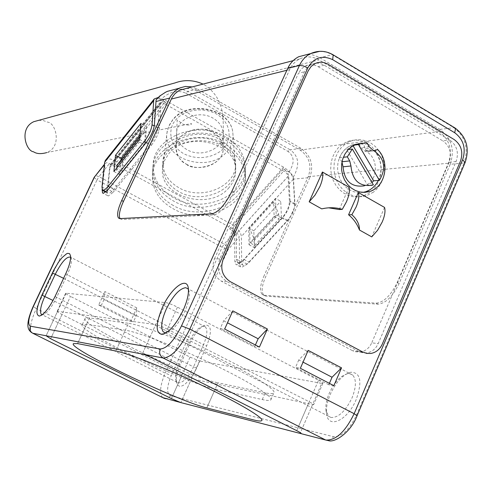 <?xml version="1.0" encoding="UTF-8"?>
<svg xmlns="http://www.w3.org/2000/svg" width="492" height="492" viewBox="0 0 492 492"><rect width="100%" height="100%" fill="white"/><g stroke="black" fill="none" stroke-linecap="round" stroke-linejoin="round"><path stroke-width="0.37" stroke-dasharray="2.46 1.84" d="M186.4 164.168C192.304 171.271 223.842 167.489 223.177 148.024C221.708 140.054 218.3 134.913 212.95 132.594C207.101 125.608 176.185 128.775 175.988 147.944C177.292 156.431 180.767 161.843 186.4 164.168C179.611 160.177 176.142 154.771 175.988 147.944C175.423 133.326 198.374 123.64 212.95 132.594C219.383 136.45 222.796 141.591 223.177 148.024C224.303 163.073 201.142 173.073 186.4 164.168M38.757 120.319L43.253 120.534L47.822 122.188C55.774 122.834 62.422 146.727 46.678 152.618L191.376 123.547L191.548 123.843C191.037 125.275 188.264 125.435 183.215 124.31L177.194 120.042L175.988 147.944L176.634 133.492C176.788 140.288 180.213 145.663 186.911 149.623C201.462 158.473 224.327 148.51 223.22 133.547C222.839 127.151 219.475 122.041 213.122 118.215C198.737 109.322 176.087 118.959 176.634 133.492M219.912 139.556C229.69 145.404 234.918 153.166 235.594 162.846C237.556 186.037 201.782 201.412 179.008 187.803C168.405 181.653 163.03 173.276 162.883 162.674C162.225 140.484 197.513 125.823 219.912 139.556M219.887 143.301C229.702 149.156 234.948 156.936 235.625 166.628C237.593 189.857 201.702 205.238 178.848 191.609C168.215 185.447 162.821 177.058 162.674 166.444C162.003 144.224 197.415 129.544 219.887 143.301M283.564 167.175L164.045 99.581L115.066 160.779L232.162 224.58C237.704 228.005 240.773 231.99 241.375 236.529L241.689 262.033L242.667 264.991C244.161 266.111 246.344 265.182 249.21 262.205L287.346 220.963C292.07 215.324 294.53 209.807 294.726 204.408L293.269 179.303C292.463 174.814 289.228 170.767 283.564 167.175L232.162 224.58M105.552 160.195C107.594 158.393 110.761 158.59 115.066 160.779M145.976 142.785L149.925 144.968C154.451 138.947 157.089 133.295 157.84 128.025L159.353 103.781L159.728 102.871L160.939 102.41L163.941 103.32L285.139 171.917L287.064 173.953L288.029 176.019L289.419 201.449C289.204 206.843 286.738 212.366 282.021 218.017L243.958 259.382C241.098 262.365 238.928 263.3 237.445 262.193L236.492 259.241L236.252 233.405L235.379 231.338L233.528 229.346L114.802 164.599L111.53 163.848L110.595 164.322L110.177 165.275L107.65 190.047L108.129 192.815L106.1 191.726M158.012 97.539L164.045 99.581M149.925 144.968L113.843 189.383C111.149 192.593 109.242 193.737 108.129 192.815M120.915 160.49L119.599 174.58L145.392 142.692L146.561 126.598L140.023 134.746M275.514 198.405L276.209 215.029L249.013 244.739L248.7 227.98L275.514 198.405L280.717 201.308L281.486 217.95L254.235 247.574L253.854 230.797L280.717 201.308M140.903 123.449L146.561 126.598M139.648 139.519L145.392 142.692M113.923 171.499L119.599 174.58M249.013 244.739L254.235 247.574M281.486 217.95L276.209 215.029M253.854 230.797L248.7 227.98M341.983 144.5L338.022 148.067L334.8 152.483L332.444 157.557L331.061 163.092L330.704 168.854L331.393 174.598L333.096 180.09L335.741 185.109L339.222 189.432L343.385 192.895L348.059 195.349L353.053 196.702L358.164 196.898L363.17 195.939L370.15 192.372L374.129 188.694L377.333 184.162L379.627 178.977L380.925 173.35L381.171 167.52L380.347 161.733L378.496 156.228L375.691 151.247L372.044 146.991L367.715 143.639L362.881 141.345L357.746 140.202L352.53 140.269L347.45 141.548L341.983 144.5M373.489 192.144L366.491 195.724L361.46 196.689L356.337 196.486L351.325 195.127L346.632 192.661L342.457 189.186L338.963 184.844L336.307 179.808L334.597 174.291L333.908 168.522L334.265 162.735L335.655 157.182L338.016 152.077L341.251 147.649L345.224 144.07L350.71 141.099L355.808 139.82L361.042 139.753L366.196 140.897L371.048 143.203L375.39 146.567L379.049 150.847L381.86 155.853L383.723 161.376L384.547 167.188L384.301 173.036L383.004 178.688L380.697 183.897L377.481 188.448L373.489 192.144M358.963 144.027L361.134 147.729L364.757 150.982C379.24 156.228 378.797 181.942 364.148 185.859L372.241 185.232M341.971 162.053L339.443 157.754C342.063 151.499 346.27 147.231 352.051 144.937L358.311 143.713L352.051 144.937L347.899 147.077L344.252 150.165L341.276 154.07L339.117 158.615L337.863 163.59L337.58 168.781L338.281 173.94L339.929 178.842L342.45 183.258L345.728 186.991L349.615 189.875L353.933 191.782L358.483 192.624L363.065 192.378M372.013 182.52L367.672 185.256L346.762 149.709L348.342 149.506M373.36 184.814L367.672 185.256M358.773 143.707L366.823 142.649M354.418 145.103L352.826 145.312L353.102 145.786M339.443 157.754L343.367 157.292M346.762 149.709L352.826 145.312M378.317 180.441C382.985 169.23 381.398 159.113 373.569 150.085L369.547 151.351L373.594 150.866L370.833 150.878L369.203 148.307L365.175 148.812L363.668 144.322L360.365 143.769M369.547 151.351L366.798 151.37L365.175 148.812M358.859 351.528L226.91 281.529C218.878 276.123 216.523 268.577 219.844 258.897L304.407 71.777L307.285 67.466L311.307 64.507C315.63 62.552 319.935 62.779 324.216 65.196L449.756 140.048C456.908 145.374 459.024 152.538 456.102 161.53L378.194 343.613C375.753 348.902 371.927 352.008 366.731 352.93L363.268 352.942L358.859 351.528L362.875 352.063L352.524 350.673L355.212 351.743L360.341 352.069C365.507 351.153 369.301 348.078 371.731 342.832L378.194 343.613M377.628 149.593L373.569 150.085M373.594 150.866L374.234 150.663M367.506 143.824L363.668 144.322M362.327 143.19L367.462 143.738M367.954 144.587L369.203 148.307M384.553 207.427L371.749 236.898M339.252 209.537L349.068 187.212M328.81 207.845L321.75 208.872M229.063 187.557C209.85 211.849 157.938 196.572 162.631 167.68L164.525 160.583L168.547 154.076C185.404 131.253 234.001 141.382 235.49 167.864C236.252 175.097 234.106 181.659 229.063 187.557M225.453 139.882C237.747 147.231 244.364 156.966 245.299 169.076C248.011 198.627 202.464 218.19 173.467 200.97C159.857 193.128 153.006 182.409 152.907 168.83C152.268 140.89 197.052 122.453 225.453 139.882M225.447 147.471C237.827 154.851 244.487 164.617 245.422 176.757C248.153 206.394 202.304 225.988 173.116 208.719C159.414 200.847 152.514 190.103 152.415 176.48C151.764 148.467 196.855 129.986 225.447 147.471M331.03 417.505L328.601 416.25L325.968 410.402C325.421 405.482 326.497 399.799 329.216 393.354C334.351 382.389 340.384 375.863 347.321 373.779L349.855 373.711L352.635 375.039C356.485 379.406 356.294 386.995 352.063 397.813C345.532 411.177 338.521 417.745 331.03 417.505M356.226 399.461C347.69 420.574 327.893 429.571 326.602 413.661C325.975 408.089 327.192 401.656 330.261 394.369C336.061 381.976 342.893 374.596 350.759 372.223C360.63 372.432 362.45 381.509 356.226 399.461M293.478 179.125L293.072 176.425L291.479 174.002L289.401 172.262L283.337 168.817L287.076 172.009L288.687 175.127L290.126 201.068C289.911 206.474 287.445 212.009 282.715 217.673L242.335 261.547L237.076 264.825L235.834 264.345L234.881 261.381L234.567 234.524L232.765 231.375L229.586 228.798L236.953 233.11L238.638 235.17L239.284 237.169L228.202 249.395L227.015 246.547L224.149 244.093L222.163 247.212L228.202 249.395L171.241 375.581C166.745 386.663 166.468 393.379 170.417 395.728L333.478 436.699C341.565 437.025 349.142 430.026 356.202 415.709L464.067 162.987L450.211 164.297L399.135 283.509C392.764 296.522 385.703 303.416 377.954 304.185L265.901 296.153L263.86 295.305C261.215 292.137 261.701 286.209 265.323 277.531L309.831 177.575L293.478 179.125L294.911 203.743C294.714 209.149 292.254 214.678 287.519 220.33L247.064 264.087L241.787 267.347L240.539 266.867L239.567 263.89L239.284 237.169M70.639 257.205L71.426 259.001C71.801 262.574 70.405 267.839 67.232 274.788L56.531 297.574C51.365 307.857 46.752 313.607 42.687 314.812L42.164 314.788M55.042 296.498L193.534 366.897C188.258 377.505 183.19 382.837 178.325 382.899L177.102 382.272L175.712 379.307C175.189 375.328 176.284 370.248 178.99 364.062L180.14 364.929L189.918 343.25C194.955 332.856 200.213 326.786 205.693 325.034C211.591 325.464 211.911 332.42 206.665 345.888L195.201 371.196L189.992 379.326L184.451 384.756L181.167 386.281L179.764 386.355L177.594 385.131L176.431 382.198C175.841 377.684 177.077 371.927 180.14 364.929M188.448 289.567L189.254 292.205C189.783 297.033 188.319 303.355 184.875 311.178C178.621 323.896 172.397 331.104 166.21 332.801M105.682 192.089L107.041 192.815L107.52 195.601L108.504 195.933L113.228 192.181L108.191 189.475M173.264 205.484C159.599 197.624 152.723 186.892 152.618 173.289C151.973 145.306 196.935 126.844 225.447 144.304C237.79 151.671 244.432 161.425 245.373 173.553C248.097 203.153 202.372 222.728 173.264 205.484M225.453 136.751C197.138 119.353 152.477 137.772 153.11 165.681C153.209 179.248 160.041 189.949 173.608 197.784C202.526 214.973 247.956 195.429 245.244 165.909C244.315 153.811 237.716 144.095 225.453 136.751M196.665 368.17L193.534 366.897L203.528 344.64L206.665 345.888M189.918 343.25L188.793 342.334C193.251 333.146 197.895 327.777 202.716 326.239L205.361 326.885C207.821 329.892 207.212 335.815 203.528 344.64L67.232 274.788L65.774 273.669M63.585 278.324L188.793 342.334L178.99 364.062L53.044 300.464M293.269 177.169C300.015 165.257 298.964 156.136 290.132 149.808L300.92 148.338C311.012 155.57 313.982 165.318 309.831 177.575M300.92 148.338L197.304 89.015L192.163 86.93M186.548 88.394L191.646 88.867L196.474 90.792L300.132 150.085C309.314 156.665 312.02 165.527 308.244 176.677L263.694 276.658L265.323 277.531M265.901 296.153L262.211 294.431C259.573 291.264 260.071 285.342 263.694 276.658M264.253 295.274L376.091 303.17L377.954 304.185M119.993 218.589L121.856 219.524L214.057 214.899C220.619 213.276 227.267 205.718 234.014 192.231L289.69 69.575C291.947 64.741 295.292 61.199 299.739 58.935C306.196 55.965 312.617 56.279 319.013 59.895L438.999 131.493C449.571 139.377 452.702 149.949 448.378 163.221L397.253 282.469C390.876 295.489 383.822 302.389 376.091 303.17M450.211 164.297C454.959 149.716 451.521 138.086 439.897 129.408L319.117 57.281L312.82 54.944L307.174 54.501M136.825 307.906L130.663 321.325L98.652 305.028L104.919 291.535L136.825 307.906L136.124 315.987L133.498 321.707L130.663 321.325M249.696 228.448L249.979 242.833L274.149 216.418L273.577 202.132L249.696 228.448L254.561 240.114L278.663 213.805L273.577 202.132M102.145 189.26L105.085 163.449L106.487 162.729L108.283 163L115.399 166.745L166.683 102.896L160.724 99.525C169.23 91.752 177.575 89.63 185.767 93.16L187.833 91.426L182.544 89.433M181.874 89.304L176.062 89.077M312.494 404.75L300.095 433.403L321.737 383.385L199.543 360.95L180.853 402.597L191.554 378.748L313.607 404.781C313.761 404.381 312.297 403.385 309.222 401.786L296.713 430.66L318.545 380.267L177.446 307.149C172.298 304.573 168.393 303.06 165.736 302.598L65.688 293.207C65.657 293.656 67.256 294.714 70.491 296.387L50.658 338.742L62.017 314.486L182.089 374.849L191.554 378.748M98.652 305.028L101.352 305.329L133.498 321.707M136.124 315.987L104.015 299.579L104.919 291.535M104.015 299.579L101.352 305.329M274.149 216.418L278.896 219.038L254.684 245.385L249.979 242.833M254.684 245.385L254.561 240.114M278.663 213.805L278.896 219.038M162.772 397.622L162.6 397.474C159.279 393.219 160.158 385.095 165.226 373.09L222.163 247.212L97.022 179.875L99.009 176.628L96.512 175.847L94.771 176.407M107.041 192.815L109.624 167.6L110.146 166.407L111.315 165.81L113.443 165.945L115.399 166.745M146.395 142.262L151.524 145.097L113.228 192.181M151.524 145.097C156.062 139.07 158.707 133.412 159.451 128.123L160.945 103.474L161.419 102.33L162.563 101.795L164.223 101.893L166.683 102.896M160.724 99.525L158.086 98.615L156.376 99.181M219.844 258.897L214.457 258.792C211.16 268.398 213.503 275.877 221.474 281.24L352.524 350.673M214.457 258.792L298.453 73.21L304.407 71.777M324.216 65.196L318.127 66.678C313.878 64.286 309.597 64.058 305.304 66.002L301.313 68.935L298.453 73.21M318.127 66.678L442.868 140.89L449.756 140.048M456.102 161.53L449.165 162.206C452.068 153.283 449.971 146.179 442.868 140.89M449.165 162.206L371.731 342.832M308.177 350.378L298.785 359.929L303.047 362.143M329.4 383.366L328.804 384.75L333.859 385.679M328.804 384.75L295.489 367.475L300.36 368.299M298.785 359.929L295.489 367.475M259.425 347.057L254.788 346.374L220.244 328.471L224.69 329.037M232.814 310.87L223.675 320.821L220.244 328.471M223.675 320.821L227.476 322.801M255.41 344.972L254.788 346.374M182.089 374.849L171.394 398.612L190.072 357.124L70.491 296.387M190.072 357.124L199.543 360.95M321.737 383.385L322.869 383.36C323.047 382.911 321.602 381.878 318.545 380.267M144.494 144.808L121.567 173.135L122.846 159.162L145.509 130.97L144.494 144.808L139.433 142.01L139.63 139.543M116.795 167.926L116.555 170.417L121.567 173.135M122.846 159.162L117.047 165.306M116.555 170.417L139.433 142.01M139.851 136.924L145.509 130.97M66.094 293.146L46.107 335.765L57.552 311.356L155.712 324.56L142.274 354.031L165.736 302.598M165.669 333.066L167.415 329.216L309.222 401.786M86.543 324.302L77.57 343.607L89.519 317.887L128.517 323.305L115.786 351.011L125.337 330.212L86.543 324.302L82.293 324.603C75.313 329.886 185.429 383.127 215.207 389.067L262.267 399.566C267.076 400.642 269.923 400.74 270.809 399.879C273.927 397.087 249.18 381.601 213.104 364.314C177.102 347.032 138.246 332.063 125.337 330.212M262.267 399.566L265.225 392.825C270.053 393.846 272.925 393.901 273.829 392.985C277.021 390.027 252.359 374.387 216.326 357.106C180.361 339.818 141.487 324.984 128.517 323.305M265.225 392.825L217.999 382.794L206.8 407.942L215.207 389.067M89.519 317.887L85.233 318.281C78.099 323.902 188.104 377.186 217.999 382.794M57.552 311.356L57.158 311.393C57.152 311.799 58.769 312.826 62.017 314.486M167.415 329.216C162.243 326.651 158.344 325.101 155.712 324.56M101.998 187.009L107.65 190.047M236.492 259.241L241.689 262.033M294.726 204.408L289.419 201.449M157.84 128.025L154.267 126.026M293.269 179.303L241.375 236.529M110.177 165.275L159.353 103.781M232.181 228.442L283.755 170.97M163.941 103.32L114.802 164.599M288.078 176.376L236.283 233.768M113.843 189.383L109.956 187.292M282.021 218.017L287.346 220.963M243.958 259.382L249.21 262.205M364.757 150.982L372.85 149.999M369.197 146.708L361.134 147.729M367.875 151.641L371.915 151.155M226.91 281.529L221.474 281.24M365.962 150.534L369.996 150.042M224.026 147.612C229.881 142.206 233.983 124.863 216.591 114.058C198.147 104.433 179.555 113.793 175.509 120.337C169.685 125.97 166.357 143.295 183.571 153.621C201.646 162.852 219.758 153.996 224.026 147.612M227.07 151.395C231.634 145.946 233.565 139.888 232.87 133.227C231.474 108.855 187.575 99.618 172.292 120.626L168.633 126.622L166.905 133.16C162.581 159.808 209.672 173.867 227.07 151.395M247.064 264.087L242.335 261.547M170.417 395.728L168.658 397.868L165.816 398.717M32.681 333.213L31.537 332.586C29.256 328.767 30.861 320.735 36.346 308.502L165.226 373.09L171.241 375.581M235.182 231.843L224.149 244.093L99.009 176.628L109.47 163.522M239.567 263.89L234.881 261.381M287.519 220.33L282.715 217.673M294.911 203.743L290.126 201.068M399.135 283.509L397.253 282.469M234.014 192.231L231.978 191.105M465.174 162.397L464.067 162.987C468.87 148.172 465.389 136.358 453.618 127.539L332.143 54.667L319.972 57.767M357.1 415.685L356.202 415.709M31.537 332.586L162.6 397.474L166.148 398.717L328.256 440.574L331.331 439.454L333.478 436.699M94.083 177.477L97.022 179.875L36.346 308.502L33.155 306.498M234.702 235.459L288.743 175.576M197.304 89.015L187.833 91.426L290.132 149.808L287.9 151.37L185.767 93.16M288.958 171.991C294.825 163.055 294.474 156.185 287.9 151.37M308.244 176.677L448.378 163.221M300.132 150.085L438.999 131.493M196.474 90.792L319.013 59.895M286.861 70.282L289.69 69.575M104.827 164.193L104.384 164.752M319.763 51.316L326.128 52.09L332.844 54.655M439.897 129.408L454.417 127.606M229.586 228.798L283.337 168.817M121.856 219.524L120.085 218.583M212.034 213.799L214.057 214.899M159.451 128.123L154.34 125.275M165.626 333.152L177.446 307.149M109.624 167.6L160.945 103.474M223.22 133.547L223.177 148.024C222.796 121.106 226.929 102.859 207.009 86.444L203.061 84.095M235.625 166.628L235.594 162.846M162.674 166.444L162.883 162.674M103.043 190.09L102.453 189.771M110.442 164.519L159.58 103.049M237.445 262.193L242.667 264.991M363.17 195.939L366.491 195.724M347.45 141.548L350.71 141.099M356.023 144.414L352.051 144.937L356.023 144.414M366.731 352.93L360.341 352.069M311.307 64.507L305.304 66.002M162.631 167.68L167.206 131.173L169.125 125.417L172.452 120.159C187.704 99.015 231.369 108.185 232.87 133.227L235.49 167.864M245.299 169.076L245.422 176.757M152.907 168.83L152.415 176.48M325.968 410.402L326.602 413.661M328.601 416.25L165.177 332.795M153.11 165.681L152.618 173.289M202.716 326.239L205.693 325.034M175.712 379.307L176.431 382.198M347.321 373.779L350.759 372.223M240.539 266.867L235.834 264.345M263.86 295.305L262.211 294.431M205.361 326.885L70.707 257.273M177.102 382.272L42.195 314.763M352.635 375.039L187.821 288.699M299.739 58.935L293.164 60.645M71.426 259.001L70.54 255.766M42.687 314.812L41.42 315.286M189.254 292.205L188.331 288.33M120.257 218.928L119.562 218.559M105.085 163.449L104.433 164.267M107.52 195.601L103.105 193.239M322.869 383.36L313.607 404.781M245.244 165.909L245.373 173.553M161.235 102.557L109.95 166.653M57.158 311.393L65.688 293.207M270.809 399.879L273.829 392.985M82.293 324.603L85.233 318.281"/><path stroke-width="0.74" d="M46.678 152.618C41.014 154.168 36.642 153.898 33.573 151.8C26.021 151.155 18.696 128.504 33.8 121.684L38.757 120.319M104.648 162.268L153.701 100.596L152.059 124.796C151.29 130.066 148.639 135.724 144.119 141.757L108.129 186.308C105.448 189.531 103.554 190.687 102.453 189.771L101.998 187.009L104.648 162.268L105.552 160.195M153.701 100.596L154.211 98.978L158.012 97.539M139.648 139.519L140.903 123.449L115.522 155.244L113.923 171.499L139.648 139.519M140.023 134.746L121.118 158.301L120.915 160.49M121.118 158.301L115.522 155.244M364.148 185.859C351.503 187.532 344.468 181.185 343.047 166.819L341.971 162.053M360.365 143.769L358.311 143.713L358.963 144.027M350.968 165.988L349.726 160.909L347.327 156.831L352.327 149.008L373.36 184.814L372.241 185.232C359.492 186.923 352.401 180.509 350.968 165.988L343.047 166.819M358.428 144.574L360.039 143.885L366.823 142.649L369.197 146.708L372.85 149.999C384.529 157.729 386.712 167.846 379.393 180.349L358.428 144.574L354.418 145.103M353.102 145.786L373.668 180.822L379.393 180.349M373.668 180.822L372.013 182.52M343.367 157.292L347.327 156.831M348.342 149.506L352.327 149.008M348.576 214.783L358.348 192.501L384.553 207.427C385.568 210.982 384.799 215.822 382.241 221.941L377.555 230.293L371.749 236.898L359.474 230.016C357.069 223.854 353.441 218.774 348.576 214.783L351.854 214.721C357.02 219.303 359.56 224.401 359.474 230.016M358.348 192.501C359.424 196.105 358.662 200.988 356.073 207.132L351.854 214.721M309.173 201.818L321.75 208.872C328.927 207.212 335.778 207.372 342.309 209.346L346.485 201.708C349.099 195.558 349.96 190.724 349.068 187.212L322.401 172.016C323.342 175.583 322.494 180.453 319.849 186.64L315.052 195.096L309.173 201.818L322.401 172.016M363.065 192.378L365.574 191.763C371.171 189.875 375.414 186.105 378.317 180.441M223.257 258.958C219.924 268.693 222.292 276.276 230.354 281.713L362.875 352.063L366.731 353.397L370.771 353.471L366.731 353.397L362.875 352.063L230.354 281.713C222.292 276.276 219.924 268.693 223.257 258.958L308.183 70.866L311.067 66.537L315.108 63.566C319.449 61.598 323.767 61.832 328.072 64.261C323.767 61.832 319.449 61.598 315.108 63.566L311.067 66.537L308.183 70.866L223.257 258.958M382.284 344.111C379.83 349.425 375.999 352.543 370.771 353.471C375.999 352.543 379.83 349.425 382.284 344.111L460.494 161.105C463.421 152.065 461.299 144.869 454.122 139.513C461.299 144.869 463.421 152.065 460.494 161.105L382.284 344.111M454.122 139.513L328.072 64.261L454.122 139.513M374.234 150.663L377.628 149.593C390.451 161.542 385.587 187.157 369.609 191.48L364.892 192.36L360.095 192.046L355.452 190.552L351.177 187.956L347.493 184.371L344.572 179.974L342.567 174.986L341.577 169.635L341.645 164.199L342.77 158.934L344.904 154.113L347.924 149.955L351.694 146.671L356.023 144.414L362.327 143.19M367.69 143.799L367.954 144.587M342.309 209.346L339.252 209.537L328.81 207.845M166.21 332.801L165.134 332.789L163.239 331.805C160.49 327.783 161.493 320.249 166.241 309.204C172.877 295.833 179.34 288.663 185.638 287.691L187.821 288.699L188.448 289.567M183.344 309.855C176.148 324.456 169.045 332.641 162.04 334.425C155.46 333.066 155.546 324.148 162.311 307.666C170.816 288.232 187.065 275.778 188.331 288.33C188.922 293.792 187.261 300.963 183.344 309.855M176.062 89.077L167.385 91.358L165.484 92.281L160.663 95.417L156.124 99.753L154.34 125.275C153.578 130.558 150.927 136.216 146.395 142.262L108.191 189.475L103.486 193.245L102.514 192.919L102.145 189.26M192.163 86.93L185.459 86.438L179.9 87.89L174.955 90.965L170.509 96.303L121.702 200.496L123.443 201.425L172.126 97.422L174.875 93.787L178.356 90.977L179.906 90.122L186.548 88.394M307.174 54.501L298.712 56.734C293.847 59.224 290.182 63.111 287.709 68.406L231.978 191.105C225.225 204.598 218.577 212.163 212.034 213.799L120.085 218.583L118.498 217.987C116.672 215.195 117.742 209.364 121.702 200.496M94.771 176.407L33.382 306.473C28.419 317.789 27.429 324.369 30.399 326.221L160.238 349C166.936 348.49 174.02 340.778 181.505 325.87L189.807 329.148C180.41 347.955 171.505 357.567 163.098 357.985L325.722 440.026L328.256 440.574C334.357 443.194 350.821 432.529 357.075 415.74L354.148 413.704L189.807 329.148L307.826 67.884C313.878 57.582 322.155 54.84 332.66 59.655L454.688 132.723C463.55 139.47 466.201 148.461 462.64 159.709L354.148 413.704C345.267 431.847 335.79 440.623 325.722 440.026L180.853 402.597L171.394 398.612L50.658 338.742L171.394 398.612L180.853 402.597L162.772 397.622M42.164 314.788L41.285 314.308C39.569 311.473 40.768 305.483 44.864 296.338L55.344 274.112C61.721 261.769 66.82 256.135 70.639 257.205M123.443 201.425C119.691 209.783 118.541 215.502 119.993 218.589M65.774 273.669L55.042 296.498C49.175 308.189 43.948 314.708 39.354 316.067C35.442 314.948 36.279 307.974 41.881 295.132L53.8 270.016L58.683 261.935L62.035 257.654L66.525 253.81L67.742 253.337L69.6 253.694L70.54 255.766C70.965 259.807 69.378 265.772 65.774 273.669M182.544 89.433L181.874 89.304M156.124 99.753L159.783 96.001L165.546 92.232L167.372 91.371L179.026 88.289M333.859 385.679L341.54 367.862L308.177 350.378L300.36 368.299L333.859 385.679M232.814 310.87L224.69 329.037L259.425 347.057L267.408 329.007L232.814 310.87M165.816 398.717L164.082 398.268L32.681 333.213L46.107 335.765L50.658 338.742L46.107 335.765L142.274 354.031C144.863 354.677 148.756 356.276 153.959 358.828L296.713 430.66L153.959 358.828C148.756 356.276 144.863 354.677 142.274 354.031L163.098 357.985C159.845 355.888 158.891 352.893 160.238 349M301.178 433.513C301.301 433.188 299.812 432.234 296.713 430.66C299.812 432.234 301.301 433.188 301.178 433.513M303.047 362.143L332.045 377.241L341.54 367.862M332.045 377.241L329.4 383.366M227.476 322.801L258.152 338.773L267.408 329.007M258.152 338.773L255.41 344.972M139.63 139.543L139.833 136.948L117.047 165.306L116.795 167.926M46.107 335.765L142.274 354.031M300.095 433.403L180.853 402.597M253.355 419.867C258.115 421.084 260.901 421.337 261.719 420.623C264.622 418.348 239.592 403.299 203.399 386.029C167.274 368.76 128.492 353.367 115.786 351.011L77.57 343.607L73.443 343.631C66.93 347.893 177.391 401.023 206.8 407.942L253.355 419.867L206.8 407.942C177.391 401.023 66.93 347.893 73.443 343.631L77.57 343.607L115.786 351.011C128.492 353.367 167.274 368.76 203.399 386.029C239.592 403.299 264.622 418.348 261.719 420.623C260.901 421.337 258.115 421.084 253.355 419.867M154.267 126.026L152.059 124.796M109.956 187.292L108.129 186.308M144.119 141.757L145.976 142.785M342.032 161.763L349.726 160.909M462.64 159.709L465.118 162.538L357.1 415.685M63.585 278.324L52.355 272.931M53.044 300.464L41.881 295.132M171.265 99.058L286.861 70.282M104.384 164.752L94.083 177.477L104.433 164.267M181.505 325.87L299.456 65.454L287.709 68.406M169.568 98.099L155.903 101.53M307.826 67.884L303.146 65.854L299.456 65.454C301.959 60.073 305.673 56.125 310.6 53.597L319.763 51.316M33.382 306.473L33.155 306.498C24.108 327.069 28.862 330.2 31.537 332.586M32.681 333.213C30.08 331.571 29.317 329.24 30.399 326.221M102.053 190.14L105.682 192.089M332.66 59.655L333.219 54.883L332.844 54.655M454.688 132.723L455.444 129.414L455.168 128.264L454.417 127.606M33.8 121.684L175.011 82.927C184.334 79.532 193.682 79.919 203.061 84.095M154.211 98.978L105.233 160.595M106.1 191.726L103.043 190.09M360.039 143.885L356.023 144.414M365.574 191.763L369.609 191.48M165.177 332.795L163.239 331.805M166.087 332.813L162.04 334.425M42.195 314.763L41.285 314.308M293.164 60.645L179.906 90.122M465.174 162.397C469.86 148.067 466.422 136.561 454.879 127.877L333.219 54.883C325.901 50.614 318.361 50.19 310.6 53.597L298.712 56.734M41.42 315.286L39.354 316.067M33.155 306.498L94.083 177.477M119.562 218.559L118.498 217.987M103.105 193.239L102.514 192.919"/></g></svg>
